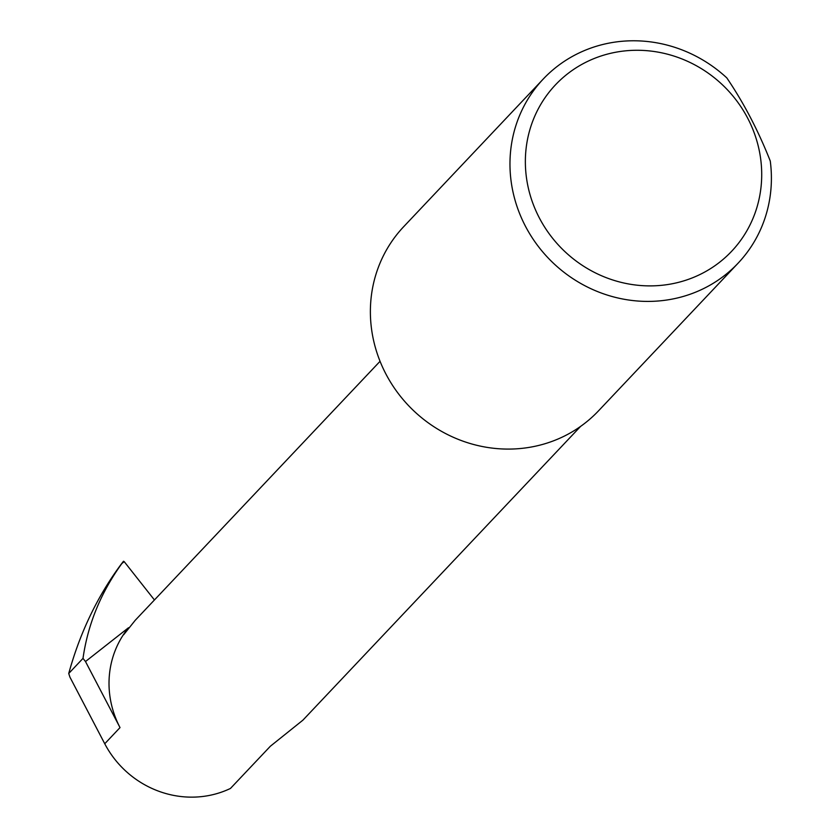 <?xml version="1.0" encoding="UTF-8"?>
<svg xmlns="http://www.w3.org/2000/svg" width="839" height="839" viewBox="0 0 839 839"><rect width="100%" height="100%" fill="white"/><g stroke="black" fill="none" stroke-linecap="round" stroke-linejoin="round"><path stroke-width="1.26" d="M380.046 361.305L135.278 620.241L123.669 634.735L127.895 628.956M580.588 426.401L302.91 720.156L270.347 746.249L230.463 788.44A95.227 90.151 -136.6 0 1 104.749 743.753L69.941 677.157L68.735 673.476C80.02 632.575 97.513 596.141 121.225 564.186L123.49 561.249L124.214 561.658L154.439 599.969M699.338 274.814A121.183 114.712 43.4 0 0 747.706 118.215A121.183 114.712 43.4 0 0 587.73 61.352A121.183 114.712 43.4 0 0 539.362 217.951A121.183 114.712 43.4 0 0 699.338 274.814M770.265 161.025A134.051 126.899 -136.6 0 1 738.1 263.173A134.051 126.899 -136.6 0 1 702.411 289.161A134.051 126.899 -136.6 0 1 537.925 245.921A134.051 126.899 -136.6 0 1 543.273 79.013A134.051 126.899 -136.6 0 1 578.962 53.025A134.051 126.899 -136.6 0 1 726.815 77.901C743.784 102.935 758.267 130.643 770.265 161.025M738.1 263.173L598.511 410.848A134.051 126.899 -136.6 0 1 562.822 436.836A134.051 126.899 -136.6 0 1 398.336 393.596A134.051 126.899 -136.6 0 1 403.685 226.687L543.273 79.013M120.019 727.591L85.494 661.541L128.524 627.719A95.227 90.151 43.4 0 0 120.019 727.591L104.749 743.753M85.494 661.541L82.998 658.384C87.875 624.258 100.827 592.628 121.875 563.493L123.49 561.249L124.214 561.658L121.875 563.493M128.524 627.719L127.025 629.638M82.998 658.384L68.735 673.476"/></g></svg>
